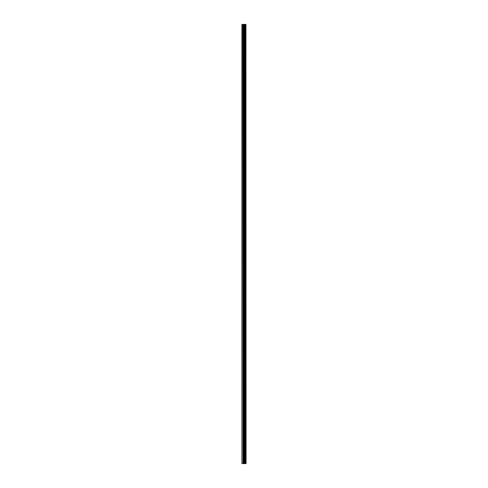 <?xml version="1.0" encoding="UTF-8"?>
<svg xmlns="http://www.w3.org/2000/svg" width="488" height="488" viewBox="0 0 488 488"><rect width="100%" height="100%" fill="white"/><g stroke="black" fill="none" stroke-linecap="round" stroke-linejoin="round"><path stroke-width="0.73" d="M245.94 24.4L246.08 463.6L245.94 24.4L241.92 24.4L241.92 463.6L242.207 24.4M242.207 463.6L245.94 463.6M245.11 24.4L245.11 463.6L245.086 24.4M245.568 24.4L245.568 463.6L245.543 24.4M245.921 463.6L245.921 24.4M244.714 463.6L244.714 24.4M244.671 463.6L244.671 24.4M245.513 463.6L245.513 24.4M245.446 463.6L245.446 24.4M245.177 463.6L245.177 24.4M245.055 463.6L245.055 24.4M244.531 463.6L244.531 24.4M244.396 463.6L244.396 24.4M243.866 463.6L243.866 24.4M243.732 463.6L243.732 24.4M243.158 463.6L243.158 24.4M243.024 463.6L243.024 24.4"/></g></svg>
